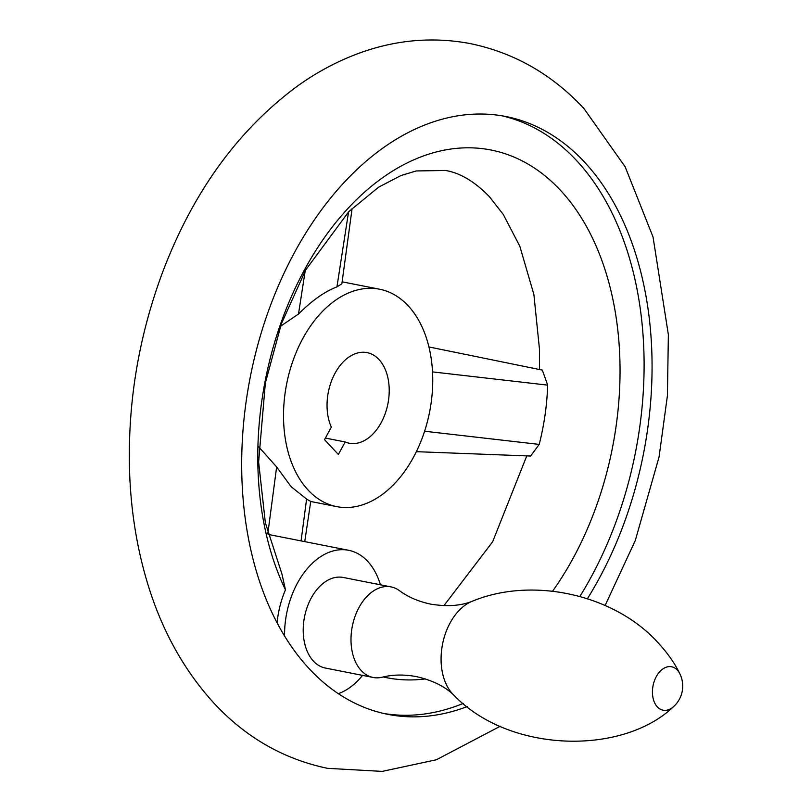 <?xml version="1.0" encoding="UTF-8"?>
<svg xmlns="http://www.w3.org/2000/svg" width="812" height="812" viewBox="0 0 812 812"><rect width="100%" height="100%" fill="white"/><g stroke="black" fill="none" stroke-linecap="round" stroke-linejoin="round"><path stroke-width="1.22" d="M399.402 590.639A46.162 30.348 101.2 0 0 391.019 586.893A46.162 30.348 101.2 0 0 355.006 616.491A46.162 30.348 101.2 0 0 361.238 670.57A46.162 30.348 101.2 0 0 373.144 677.472A46.162 30.348 101.2 0 0 382.32 677.188C392.643 674.549 404.021 674.356 416.454 676.609C432.664 680.385 445.138 686.566 453.847 695.163A51.907 34.124 101.2 0 1 452.588 693.884A51.907 34.124 101.2 0 1 442.804 642.911A51.907 34.124 101.2 0 1 472.401 601.195C461.064 605.833 447.189 606.818 430.756 604.138C418.403 601.509 407.949 597.003 399.402 590.639M391.019 586.893L343.243 577.464A46.162 30.348 101.2 0 0 307.22 607.061A46.162 30.348 101.2 0 0 313.452 661.141A46.162 30.348 101.2 0 0 325.358 668.043L373.144 677.472M467.245 706.562A304.693 200.29 -78.8 0 1 387.872 714.357A304.693 200.29 -78.8 0 1 338.32 693.671A73.862 48.558 101.2 0 0 362.548 675.381M380.432 584.802A73.862 48.558 101.2 0 0 348.602 550.282A73.862 48.558 101.2 0 0 330.281 551.835A73.862 48.558 101.2 0 0 284.576 636.019A304.693 200.29 -78.8 0 1 277.775 287.194A304.693 200.29 -78.8 0 1 505.866 116.512A304.693 200.29 -78.8 0 1 584.447 162.035A304.693 200.29 -78.8 0 1 587.431 598.667M383.903 713.504A304.693 200.29 101.2 0 0 463.246 703.415M579.89 596.414A304.693 200.29 101.2 0 0 576.49 160.471A304.693 200.29 101.2 0 0 501.867 115.781M277.085 622.824A73.862 48.558 -78.8 0 1 285.459 589.837L281.967 574.094L265.351 522.735L258.622 461.967L265.351 383.061L281.378 323.765L305.627 270.051L348.734 211.709L378.605 187.166L400.895 175.585L416.18 170.946L445.565 170.49C460.181 172.915 474.787 181.644 489.392 196.677L503.328 214.541L519.853 246.33L533.88 294.482L539.554 350.033L539.422 369.511M428.929 346.947L542.335 370.11L547.664 385.132C547.004 405.137 544.182 424.899 539.198 444.408L530.612 456.039L416.363 451.675M383.254 676.964A268.965 176.813 101.2 0 0 425.437 678.903M552.617 591.177A268.965 176.813 101.2 0 0 560.351 190.181A268.965 176.813 101.2 0 0 322.516 240.362A268.965 176.813 101.2 0 0 285.459 589.837M308.103 490.062A110.797 72.836 101.2 0 0 336.675 506.617A110.797 72.836 101.2 0 0 423.123 435.567A110.797 72.836 101.2 0 0 408.162 305.779A110.797 72.836 101.2 0 0 379.58 289.214A110.797 72.836 101.2 0 0 293.142 360.264A110.797 72.836 101.2 0 0 308.103 490.062M258.632 446.752L276.638 466.93L291.132 486.713L306.601 499.065L310.742 501.44L304.744 541.624M352.124 208.379L341.852 283.824L336.939 286.89C324.82 291.467 312.011 300.511 298.501 314.021L280.475 326.302M378.971 359.523A46.162 30.348 101.2 0 0 367.065 352.621A46.162 30.348 101.2 0 0 333.681 375.895A46.162 30.348 101.2 0 0 331.326 427.122L324.526 439.637L338.371 454.476L345.161 441.961A46.162 30.348 101.2 0 0 349.19 443.21A46.162 30.348 101.2 0 0 385.213 413.602A46.162 30.348 101.2 0 0 378.971 359.523M325.389 438.064L345.161 441.961M673.483 706.704A27.699 27.699 0 0 0 679.938 673.95A22.127 14.545 101.2 0 0 677.33 670.073A22.127 14.545 101.2 0 0 656.289 676.619A22.127 14.545 101.2 0 0 657.344 706.887A22.127 14.545 101.2 0 0 673.483 706.704C622.459 755.607 509.479 753.211 453.847 695.163M338.32 693.671A304.693 200.29 -78.8 0 1 309.291 668.824A304.693 200.29 -78.8 0 1 284.576 636.019M424.595 431.233L539.198 444.408M432.512 371.896L547.664 385.132M336.939 286.89L348.561 211.881M298.501 314.021L305.2 270.822M276.638 466.93L267.848 533.514M306.601 499.065L301.079 540.904M679.938 673.95C674.873 663.465 667.657 653.142 658.299 643.002C615.141 594.81 533.017 576.124 472.401 601.195M605.133 605.458L635.288 540.528L659.06 456.994L667.413 395.698L668.367 334.696L653.041 237.023L625.169 166.836L583.94 108.534C552.221 74.46 514.432 52.841 470.595 43.665C434.085 36.733 397.819 39.585 361.807 52.232C339.345 60.179 317.969 71.405 297.679 85.91C238.231 129.758 193.297 191.612 162.887 271.472C137.918 338.34 126.895 406.954 129.798 477.304C131.371 511.398 136.477 543.959 145.135 574.977C159.254 625.737 182.294 668.56 214.236 703.466C245.955 737.54 283.733 759.159 327.571 768.335L382.158 771.4L436.369 759.768L500.365 726.182M443.9 605.671L492.64 541.777L526.765 455.897M336.675 506.617L310.732 501.491M268.072 534.387L348.602 550.282M379.58 289.214L342.126 281.825"/></g></svg>
